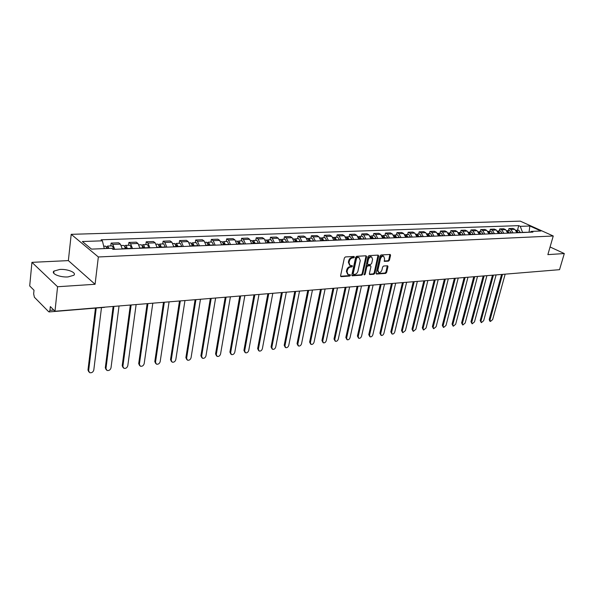 <?xml version="1.0" encoding="UTF-8"?>
<svg xmlns="http://www.w3.org/2000/svg" width="594" height="594" viewBox="0 0 594 594"><rect width="100%" height="100%" fill="white"/><g stroke="black" fill="none" stroke-linecap="round" stroke-linejoin="round"><path stroke-width="0.89" d="M354.418 257.113L354.002 256.459L345.389 256.935L344.364 257.974L340.585 275.742L341.186 276.663L349.769 276.039L350.475 275.319L350.237 274.695L348.173 274.651L347.052 271.814L347.371 270.344C347.936 268.436 349.02 267.33 350.623 267.04L351.73 266.966L352.442 266.246L352.19 265.622L350.156 265.563L349.02 262.682L349.331 261.204C349.903 259.281 350.995 258.182 352.598 257.9L353.705 257.833L354.418 257.113M349.621 265.251L348.359 262.296L348.678 260.818C349.242 258.895 350.334 257.796 351.938 257.514L353.044 257.447L353.772 256.467M340.6 276.255L349.116 275.638L349.836 274.688M347.631 274.324L346.399 271.413L346.718 269.951C347.282 268.043 348.366 266.936 349.97 266.647L351.069 266.58L351.797 265.615M59.846 269.438L53.957 271.079C50.698 273.604 60.105 277.547 68.028 276.923L73.79 275.282C76.975 272.728 67.694 268.874 59.846 269.438M388.476 261.16L389.449 260.165L390.555 255.353L390.228 254.47L381.044 254.945L380.056 255.947L376.165 273.181L376.485 274.042L385.662 273.418L386.627 272.423L387.956 266.661L387.63 265.793L383.605 266.015L382.625 267.018L381.972 269.891C381.296 271.822 380.227 272.691 378.764 272.498L377.895 270.173L380.464 258.843C381.133 256.912 382.194 256.044 383.657 256.229L384.548 258.598L384.444 261.367L388.476 261.16L387.808 260.788L388.78 259.793L389.879 254.447M95.077 284.281L68.362 260.61L31.935 262.348L57.573 286.739L95.077 284.281L98.344 256.972L553.252 235.996L547.861 254.626L564.3 253.549L559.533 269.676L54.99 311.249L50.334 306.593L49.948 310.343L53.772 310.031M57.573 286.739L54.99 311.249M366.617 256.712L366.045 255.784L356.675 256.304L355.658 257.336L351.841 274.933L352.183 275.809L361.768 275.163L362.763 274.146L366.617 256.712L365.934 255.791M368.993 255.62L378.163 255.101L378.712 256.029L374.821 273.277L373.841 274.279L369.713 274.539L369.386 273.663L370.953 266.661L370.619 265.785L367.783 265.926L366.788 266.936L365.162 274.257L364.3 274.94L367.99 256.638L368.993 255.62M31.935 262.348L29.7 285.937L34.007 290.243L33.65 293.904L34.4 297.252L48.656 311.709L49.131 311.924L49.948 310.343M68.362 260.61L71.206 234.326L520.27 221.146L553.252 235.996M564.3 253.549L550.074 246.978M552.286 270.277L527.093 272.349M122.305 248.983L120.382 244.134L112.793 244.416L114.701 249.294M112.793 244.416L111.123 243.087L110.766 245.938M120.382 244.134L118.696 242.812L111.123 243.087M128.527 245.255L128.898 242.441L130.598 243.748L132.529 248.559M139.932 248.255L137.994 243.473L136.278 242.166L128.898 242.441M145.842 244.587L146.221 241.803L147.951 243.102L149.903 247.847M157.12 247.549L155.16 242.827L153.423 241.543L146.221 241.803M162.719 243.941L163.112 241.186L164.865 242.463L166.832 247.149M173.871 246.859L171.896 242.204L170.136 240.934L163.112 241.186M179.18 243.302L179.588 240.585L181.363 241.847L183.346 246.473M190.214 246.191L188.216 241.587L186.434 240.34L179.588 240.585M195.24 242.686L195.664 239.998L197.453 241.238L199.458 245.812M206.155 245.537L204.143 240.993L202.339 239.753L195.664 239.998M210.915 242.077L211.345 239.427L213.157 240.652L215.177 245.166M221.711 244.899L219.691 240.407L217.864 239.189L211.345 239.427M226.217 241.491L226.656 238.87L228.49 240.08L230.517 244.535M236.895 244.275L234.86 239.835L233.026 238.639L226.656 238.87M241.157 240.912L241.602 238.32L243.451 239.516L245.493 243.919M251.722 243.659L249.68 239.285L247.824 238.097L241.602 238.32M255.754 240.347L256.207 237.793L258.071 238.966L260.12 243.317M266.209 243.065L264.152 238.736L262.281 237.57L256.207 237.793M270.01 239.798L270.47 237.266L272.349 238.432L274.413 242.731M280.361 242.486L278.289 238.209L276.41 237.051L270.47 237.266M283.939 239.263L284.415 236.761L286.301 237.904L288.372 242.159M294.186 241.914L292.114 237.689L290.214 236.546L284.415 236.761M297.564 238.736L298.039 236.263L299.94 237.4L302.019 241.595M307.699 241.364L305.62 237.184L303.712 236.056L298.039 236.263M310.877 238.224L311.367 235.773L313.276 236.895L315.362 241.045M320.916 240.815L318.829 236.687L316.914 235.573L311.367 235.773M323.901 237.719L324.398 235.298L326.321 236.405L328.408 240.511M333.843 240.288L331.749 236.204L329.826 235.098L324.398 235.298M336.642 237.229L337.147 234.83L339.077 235.929L341.171 239.983M346.488 239.768L344.386 235.729L342.456 234.637L337.147 234.83M349.116 236.754L349.621 234.378L351.559 235.462L353.66 239.471M358.858 239.256L356.756 235.261L354.811 234.192L349.621 234.378M361.315 236.278L361.828 233.932L363.773 235.001L365.874 238.974M370.968 238.758L368.859 234.808L366.914 233.746L361.828 233.932M373.262 235.818L373.774 233.494L375.727 234.556L377.836 238.476M382.818 238.276L380.709 234.363L378.757 233.316L373.774 233.494M384.957 235.365L385.476 233.071L387.436 234.11L389.545 238.001M394.423 237.8L392.315 233.932L390.355 232.893L385.476 233.071M396.413 234.927L396.933 232.648L398.901 233.68L401.017 237.526M405.791 237.333L403.682 233.501L401.715 232.477L396.933 232.648M407.633 234.496L408.16 232.239L410.127 233.264L412.243 237.065M416.929 236.872L414.812 233.086L412.845 232.068L408.16 232.239M418.629 234.066L419.164 231.838L421.131 232.848L423.247 236.612M427.836 236.427L425.72 232.677L423.745 231.675L419.164 231.838M429.403 233.65L429.937 231.445L431.912 232.447L434.028 236.167M438.528 235.981L436.412 232.276L434.437 231.281L429.937 231.445M439.961 233.249L440.503 231.059L442.478 232.046L444.602 235.736M449.005 235.551L446.888 231.883L444.913 230.903L440.503 231.059M450.319 232.848L450.861 230.68L452.843 231.66L454.959 235.306M459.281 235.135L457.165 231.497L455.182 230.524L450.861 230.68M460.469 232.454L461.018 230.309L463.001 231.281L465.117 234.89M469.357 234.719L467.24 231.118L465.251 230.16L461.018 230.309M470.426 232.068L470.975 229.945L472.958 230.903L475.074 234.482M479.232 234.311L477.116 230.747L475.133 229.796L470.975 229.945M480.197 231.697L480.746 229.588L482.729 230.539L484.845 234.081M488.921 233.91L486.813 230.383L484.823 229.44L480.746 229.588M489.783 231.326L490.332 229.239L492.322 230.175L494.431 233.687M498.433 233.524L496.317 230.027L494.334 229.098L490.332 229.239M499.183 230.962L499.74 228.898L501.73 229.826L503.838 233.301M507.766 233.138L505.65 229.678L503.667 228.757L499.74 228.898M508.419 230.606L508.969 228.564L510.959 229.477L513.067 232.922M516.921 232.759L514.812 229.336L512.83 228.423L508.969 228.564M529.447 232.247L522.52 232.358L520.277 226.344L529.855 226.01L540.934 231.007L531.363 231.393L532.937 232.106L113.016 249.361L111.694 248.299L91.491 249.116L82.358 241.52L102.376 240.83L104.299 248.596M520.277 226.344L518.748 225.646L101.091 239.798L102.376 240.83M98.344 256.972L71.206 234.326M529.046 232.261L529.855 226.01M517.478 230.257L518.748 225.646M531.363 231.393L529.959 232.224M351.848 275.438L361.107 274.77L362.102 273.752L365.949 256.333M357.254 257.633L356.541 258.353L353.192 273.782L353.43 274.398L354.752 274.339C356.333 274.042 357.41 272.95 357.974 271.057L360.276 260.551L359.147 257.67L356.593 257.247L355.88 257.967L356.541 258.353M353.319 274.331L352.532 273.389L355.88 257.967M358.991 257.581L358.412 257.566M356.593 257.247L357.751 257.18M369.394 274.168L373.181 273.893L374.161 272.891L378.036 255.108M370.107 265.488L367.122 265.54L366.127 266.55L364.508 273.864L365.162 274.257M364.048 274.495L364.508 273.864M372.587 259.363L371.673 256.972C370.173 256.771 369.089 257.655 368.414 259.608L367.515 263.654L368.08 264.575L370.693 264.404L371.681 263.394L372.587 259.363M371.406 256.823L371.005 256.593C369.505 256.393 368.421 257.269 367.753 259.229L368.414 259.608M367.701 264.449L366.854 263.268L367.753 259.229M384.125 261.011L387.808 260.788M383.368 256.073L382.989 255.858C381.526 255.665 380.464 256.541 379.796 258.464L380.464 258.843M378.371 272.267L377.235 269.795L379.796 258.464M376.165 273.678L385.001 273.04L385.966 272.045L387.288 265.778M108.271 248.441L107.64 247.698L107.098 248.485M113.32 249.354L113.313 249.094C113.142 247.134 112.615 246.072 111.724 245.901L107.559 246.065L106.616 247.015M109.051 248.403L107.559 246.065M96.228 308.034L88.64 370.701L89.642 372.653C91.699 373.091 93.08 372.223 93.793 370.055L101.485 307.603M107.069 248.485L105.576 246.139L103.712 246.213M88.833 371.889L87.979 370.017L95.463 308.1M126.307 248.819L125.527 246.985L125.007 247.616M127.057 248.789L127.049 248.53C126.878 246.592 126.351 245.537 125.445 245.374L124.525 246.22M131.126 248.619L131.118 248.366C130.947 246.428 130.413 245.381 129.507 245.218L125.445 245.374M113.914 306.393L105.97 368.51L106.957 370.448C108.947 370.864 110.298 370.01 111.004 367.872L119.038 305.977M125.126 248.864L125.119 248.611C124.955 246.666 124.421 245.612 123.515 245.448L121.421 245.53M106.17 369.713L105.301 367.834L113.135 306.459M143.748 248.099L142.961 246.295L142.478 246.762M144.505 248.069L144.498 247.817C144.335 245.901 143.8 244.862 142.879 244.706L141.981 245.463M148.47 247.906L148.463 247.653C148.3 245.745 147.758 244.713 146.837 244.55L142.879 244.706M131.133 304.974L122.884 366.372L123.842 368.302C125.78 368.696 127.094 367.842 127.792 365.748L136.13 304.566M142.627 248.144L142.619 247.891C142.456 245.975 141.914 244.936 141.001 244.773L139.048 244.854M123.084 367.589L122.201 365.704L130.338 305.041M160.751 247.401L159.949 245.619L159.519 245.975M161.523 247.371L159.875 244.045L158.992 244.735M165.384 247.208L163.736 243.896L159.875 244.045M147.936 303.593L139.39 364.278L140.325 366.201C142.211 366.572 143.488 365.733 144.179 363.669L152.807 303.192M159.689 247.446L158.041 244.119L156.229 244.186M139.59 365.518L138.699 363.625L147.126 303.66M177.331 246.718L176.522 244.958L176.128 245.225M178.111 246.688L176.448 243.406L175.586 244.03M181.883 246.532L180.212 243.265L176.448 243.406M164.323 302.242L155.502 362.236L156.422 364.144C158.249 364.508 159.496 363.669 160.18 361.649L169.082 301.849M176.321 246.762L174.666 243.481L172.98 243.54M155.702 363.491L154.804 361.59L163.499 302.309M193.503 246.057L192.686 244.32L192.337 244.513M194.297 246.02L192.619 242.783L191.773 243.354M197.973 245.871L196.295 242.642L192.619 242.783M180.316 300.928L171.235 360.246L172.134 362.147C173.908 362.488 175.133 361.657 175.802 359.667L184.964 300.542M192.553 246.094L190.874 242.849L189.315 242.909M171.428 361.508L170.523 359.608L179.485 300.995M209.281 245.404L208.16 243.837M210.083 245.374L208.39 242.174L207.566 242.694M213.677 245.225L211.976 242.04L208.39 242.174M195.931 299.636L186.605 358.301L187.481 360.187C189.211 360.513 190.407 359.697 191.068 357.737L200.468 299.265M208.383 245.441L206.69 242.241L205.249 242.3M186.82 359.608L185.885 357.677L195.092 299.71M224.688 244.773L223.596 243.184M225.497 244.743L223.79 241.58L222.988 242.055M229.002 244.594L227.294 241.446L223.79 241.58M211.182 298.381L201.618 356.4L202.48 358.271C204.158 358.583 205.324 357.774 205.977 355.851L215.615 298.017M223.834 244.81L222.134 241.647L220.805 241.699M201.849 357.737L200.898 355.784L210.328 298.455M239.724 244.156L238.677 242.552M240.548 244.119L238.825 241.001L238.038 241.439M243.963 243.978L242.248 240.874L238.825 241.001M226.076 297.156L216.298 354.544L217.129 356.407C218.77 356.697 219.906 355.903 220.56 354.002L230.405 296.8M238.922 244.186L237.206 241.067L235.981 241.112M216.535 355.903L215.563 353.935L225.215 297.223M254.41 243.555L253.4 241.944M255.242 243.518L253.512 240.436L252.74 240.845M258.583 243.384L256.853 240.31L253.512 240.436M240.637 295.953L230.643 352.725L231.46 354.573C233.048 354.856 234.17 354.069 234.808 352.197L244.862 295.604M253.653 243.585L251.93 240.496L250.809 240.54M230.888 354.113L229.908 352.123L239.761 296.027M268.755 242.961L267.79 241.35M269.594 242.931L267.857 239.887L267.1 240.258M272.861 242.79L271.116 239.761L267.857 239.887M254.856 294.78L244.669 350.95L245.471 352.791C247.022 353.059 248.114 352.272 248.745 350.43L258.991 294.446M268.043 242.991L266.312 239.946L265.288 239.983M244.928 352.353L243.926 350.356L253.98 294.854M282.774 242.389L281.846 240.785M283.62 242.352L281.875 239.345L281.133 239.694M286.813 242.218L285.061 239.219L281.875 239.345M268.763 293.636L258.39 349.213L259.17 351.039C260.677 351.299 261.754 350.519 262.377 348.708L272.802 293.302M282.105 242.411L280.361 239.404L279.44 239.434M258.65 350.638L257.64 348.626L267.872 293.711M296.48 241.825L295.589 240.228M297.327 241.788L295.574 238.818L294.854 239.137M300.445 241.661L298.693 238.691L295.574 238.818M282.358 292.515L271.814 347.512L272.572 349.324C274.049 349.569 275.096 348.804 275.72 347.015L286.315 292.189M295.849 241.847L294.097 238.87L293.265 238.907M272.082 348.953L271.064 346.941L281.467 292.59M309.875 241.275L309.021 239.694M310.729 241.238L308.969 238.298L308.264 238.602M313.781 241.112L312.021 238.179L308.969 238.298M295.663 291.424L284.949 345.849L285.692 347.653C287.125 347.884 288.149 347.126 288.766 345.366L299.524 291.105M309.288 241.298L307.529 238.357L306.779 238.38M285.224 347.304L284.192 345.285L294.758 291.498M322.98 240.733L322.163 239.174M323.834 240.696L322.067 237.793L321.376 238.075M326.819 240.577L325.052 237.674L322.067 237.793M308.672 290.347L297.809 344.223L298.53 346.012C299.925 346.235 300.935 345.478 301.544 343.748L312.451 290.035M322.423 240.756L320.656 237.845L319.995 237.875M298.084 345.686L297.045 343.659L307.766 290.421M335.788 240.206L335.016 238.669M336.657 240.169L334.882 237.296L334.207 237.563M339.575 240.05L337.8 237.184L334.882 237.296M321.406 289.3L310.395 342.627L311.093 344.409C312.459 344.624 313.446 343.874 314.055 342.166L325.104 288.996M335.276 240.228L333.501 237.355L332.915 237.377M310.669 344.104L309.623 342.077L320.493 289.375M348.329 239.694L347.587 238.172M349.198 239.657L347.423 236.813L346.755 237.065M352.056 239.538L350.274 236.702L347.423 236.813M333.865 288.276L322.72 341.067L323.403 342.835C324.732 343.042 325.698 342.3 326.299 340.614L337.489 287.971M347.846 239.709L346.064 236.865L345.56 236.887M323.002 342.552L321.948 340.525L332.944 288.35M360.595 239.189L359.897 237.697M361.471 239.152L359.689 236.345L359.036 236.575M364.263 239.033L362.481 236.234L359.689 236.345M346.064 287.266L334.786 339.538L335.454 341.298C336.753 341.491 337.704 340.756 338.298 339.092L349.614 286.976M360.15 239.204L357.93 236.412M335.075 341.03L334.014 339.003L345.144 287.34M372.609 238.691L371.941 237.229M373.485 238.654L371.696 235.877L371.064 236.1M376.225 238.543L374.435 235.773L371.696 235.877M358.011 286.286L346.614 338.038L347.26 339.783C348.529 339.968 349.465 339.248 350.052 337.607L361.486 285.996M372.186 238.714L370.04 235.944M346.896 339.538L345.834 337.511L357.083 286.36M384.37 238.209L383.739 236.776M385.246 238.172L383.457 235.424L382.833 235.632M387.927 238.068L386.137 235.321L383.457 235.424M369.713 285.32L358.197 336.575L358.828 338.305C360.075 338.483 360.989 337.763 361.575 336.145L373.121 285.038M383.976 238.224L381.897 235.484M358.486 338.075L357.417 336.048L368.785 285.395M395.879 237.734L395.292 236.33M396.762 237.704L394.973 234.979L394.364 235.179M399.391 237.593L397.594 234.882L394.973 234.979M381.177 284.377L369.557 335.135L370.166 336.857C371.384 337.028 372.282 336.315 372.861 334.719L384.511 284.103M395.522 237.749L393.503 235.038M369.839 336.642L368.77 334.622L380.242 284.452M407.157 237.273L406.608 235.9M408.048 237.236L406.251 234.548L405.65 234.734M410.617 237.132L408.821 234.444L406.251 234.548M392.411 283.449L380.687 333.724L381.281 335.439C382.469 335.603 383.353 334.89 383.924 333.316L395.678 283.182M406.831 237.288L404.87 234.6M380.969 335.231L379.9 333.219L391.468 283.524M418.213 236.82L417.693 235.484M419.097 236.783L417.3 234.118L416.713 234.296M421.614 236.679L419.817 234.021L417.3 234.118M403.415 282.544L391.602 332.343L392.181 334.043C393.339 334.199 394.201 333.501 394.78 331.942L406.623 282.276M417.901 236.835L416 234.17M391.884 333.85L390.815 331.838L402.472 282.618M429.039 236.375L428.556 235.076M429.93 236.338L428.133 233.702L427.554 233.873M432.395 236.234L430.598 233.605L428.133 233.702M414.204 281.653L402.301 330.992L402.866 332.677L405.42 330.598L417.352 281.393M428.757 236.39L426.915 233.746M402.584 332.499L401.514 330.494L413.261 281.734M439.649 235.937L439.204 234.675M440.54 235.9L438.743 233.293L438.179 233.457M442.961 235.803L441.164 233.197L438.743 233.293M424.784 280.784L412.8 329.663L413.35 331.333L415.852 329.276L427.866 280.531M439.397 235.952L437.607 233.338M413.075 331.162L412.006 329.165L423.841 280.858M450.052 235.514L449.643 234.288M450.95 235.476L449.146 232.893L448.596 233.041M453.319 235.38L451.522 232.803L449.146 232.893M435.164 279.93L423.091 328.356L423.626 330.019L426.091 327.977L438.179 279.677M449.821 235.521L448.084 232.937M423.366 329.863L422.304 327.873L434.214 280.004M460.253 235.09L459.875 233.91M461.152 235.053L459.348 232.499L458.806 232.648M463.476 234.957L461.679 232.41L459.348 232.499M445.337 279.091L433.197 327.079L433.717 328.727L436.137 326.707L448.299 278.846M460.046 235.098L458.36 232.544M433.471 328.579L432.402 326.596L444.386 279.165M470.255 234.682L469.913 233.546M471.153 234.645L469.357 232.113L468.822 232.254M473.433 234.548L471.636 232.024L469.357 232.113M455.316 278.267L443.109 325.824L443.614 327.465L445.997 325.46L458.226 278.029M470.069 234.689L468.443 232.157M443.376 327.324L442.315 325.349L454.365 278.341M480.071 234.274L479.759 233.182M480.969 234.244L479.165 231.734L478.645 231.868M483.204 234.147L481.407 231.645L479.165 231.734M465.109 277.457L452.843 324.591L453.333 326.217L455.68 324.235L467.968 277.227M479.907 234.281L478.326 231.786M453.103 326.084L452.049 324.124L464.159 277.539M489.694 233.88L489.419 232.841M490.592 233.843L488.795 231.363L488.283 231.489M492.79 233.754L490.993 231.281L488.795 231.363M474.725 276.67L462.392 323.381L462.867 325L465.176 323.032L477.524 276.433M489.553 233.888L488.03 231.422M462.652 324.873L461.597 322.913L473.767 276.745M499.138 233.494L498.901 232.499M500.037 233.457L498.24 230.999L497.742 231.118M502.19 233.368L500.4 230.918L498.24 230.999M484.155 275.891L471.777 322.193L472.237 323.804L474.509 321.851L486.909 275.661M499.019 233.501L497.542 231.066M472.03 323.685L470.975 321.733L483.204 275.965M508.412 233.115L508.204 232.18M509.31 233.078L507.514 230.643L507.016 230.754M511.427 232.989L509.63 230.561L507.514 230.643M493.421 275.126L480.984 321.027L481.43 322.624L483.672 320.686L496.116 274.903M508.308 233.115L506.89 230.717M481.237 322.512L480.19 320.574L492.463 275.208M517.508 232.737L517.337 231.86M518.406 232.7L516.617 230.294L516.127 230.398M520.485 232.618L518.688 230.212L516.617 230.294M502.509 274.376L490.028 319.884L490.466 321.465L492.671 319.55L505.16 274.161M517.426 232.744L516.06 230.383M490.28 321.361L489.671 321.02L489.233 319.431L501.551 274.458M505.65 229.678L501.73 229.826M496.317 230.027L492.322 230.175M486.813 230.383L482.729 230.539M477.116 230.747L472.958 230.903M467.24 231.118L463.001 231.281M457.165 231.497L452.843 231.66M446.888 231.883L442.478 232.046M436.412 232.276L431.912 232.447M425.72 232.677L421.131 232.848M414.812 233.086L410.127 233.264M403.682 233.501L398.901 233.68M392.315 233.932L387.436 234.11M380.709 234.363L375.727 234.556M368.859 234.808L363.773 235.001M356.756 235.261L351.559 235.462M344.386 235.729L339.077 235.929M331.749 236.204L326.321 236.405M318.829 236.687L313.276 236.895M305.62 237.184L299.94 237.4M292.114 237.689L286.301 237.904M278.289 238.209L272.349 238.432M264.152 238.736L258.071 238.966M249.68 239.285L243.451 239.516M234.86 239.835L228.49 240.08M219.691 240.407L213.157 240.652M204.143 240.993L197.453 241.238M188.216 241.587L181.363 241.847M171.896 242.204L164.865 242.463M155.16 242.827L147.951 243.102M137.994 243.473L130.598 243.748M514.812 229.336L510.959 229.477M105.472 307.091L104.96 307.135M351.938 257.514L352.598 257.9M348.678 260.818L349.331 261.204M348.359 262.296L349.02 262.682M351.069 266.58L351.73 266.966M349.97 266.647L350.623 267.04M346.718 269.951L347.371 270.344M346.399 271.413L347.052 271.814M349.116 275.638L349.769 276.039M340.622 276.314L341.186 276.663M353.044 257.447L353.705 257.833M362.102 273.752L362.763 274.146M361.107 274.77L361.768 275.163M351.878 275.512L352.428 275.846M352.532 273.389L353.192 273.782M378.044 255.65L378.712 256.029M374.161 272.891L374.821 273.277M373.181 273.893L373.841 274.279M369.423 274.257L369.943 274.569M369.728 265.37L370.389 265.756M367.122 265.54L367.783 265.926M366.127 266.55L366.788 266.936M366.854 263.268L367.515 263.654M384.17 261.122L384.66 261.397M377.235 269.795L377.895 270.173M387.288 266.283L387.956 266.661M385.966 272.045L386.627 272.423M385.001 273.04L385.662 273.418M376.202 273.775L376.715 274.072M389.887 254.982L390.555 255.353M388.78 259.793L389.449 260.165M112.712 249.116L113.313 249.094M87.979 370.017L88.64 370.701M125.059 247.943L126.218 247.898M127.049 248.53L131.118 248.366M122.275 248.73L125.119 248.611M105.301 367.834L105.97 368.51M142.56 247.238L143.659 247.193M144.498 247.817L148.463 247.653M139.909 248.002L142.619 247.891M122.201 365.704L122.884 366.372M159.623 246.547L160.662 246.503M161.516 247.119L165.377 246.963M157.091 247.304L159.682 247.193M138.699 363.625L139.39 364.278M176.262 245.879L177.242 245.834M178.103 246.443L181.875 246.287M173.849 246.614L176.314 246.517M154.804 361.59L155.502 362.236M192.493 245.218L193.414 245.181M194.29 245.782L197.965 245.626M190.191 245.946L192.545 245.849M170.523 359.608L171.235 360.246M208.323 244.579L209.192 244.542M210.083 245.136L213.669 244.988M206.133 245.292L208.375 245.203M185.885 357.677L186.605 358.301M223.775 243.956L224.599 243.919M225.49 244.505L228.994 244.357M221.688 244.661L223.827 244.572M200.898 355.784L201.618 356.4M238.862 243.347L239.634 243.31M240.54 243.889L243.963 243.748M236.872 244.037L238.914 243.956M215.563 353.935L216.298 354.544M253.601 242.746L254.329 242.716M255.234 243.288L258.576 243.146M251.7 243.429L253.645 243.354M229.908 352.123L230.643 352.725M267.991 242.166L268.674 242.137M269.587 242.701L272.854 242.567M266.186 242.842L268.043 242.76M243.926 350.356L244.669 350.95M282.053 241.602L282.692 241.572M283.613 242.129L286.805 241.996M280.338 242.263L282.105 242.189M257.64 348.626L258.39 349.213M295.797 241.045L296.399 241.016M297.327 241.565L300.445 241.439M294.164 241.691L295.842 241.624M271.064 346.941L271.814 347.512M309.229 240.503L309.793 240.473M310.729 241.016L313.781 240.889M307.677 241.142L309.281 241.075M284.192 345.285L284.949 345.849M322.371 239.969L322.898 239.946M323.834 240.481L326.819 240.355M320.894 240.6L322.416 240.54M297.045 343.659L297.809 344.223M335.224 239.449L335.714 239.427M336.649 239.954L339.575 239.835M333.821 240.073L335.268 240.013M309.623 342.077L310.395 342.627M347.794 238.944L348.247 238.922M349.198 239.441L352.049 239.323M346.465 239.553L347.839 239.501M321.948 340.525L322.72 341.067M360.098 238.446L360.521 238.424M361.471 238.937L364.263 238.825M358.835 239.048L360.142 238.996M334.014 339.003L334.786 339.538M372.141 237.956L372.527 237.942M373.485 238.446L376.217 238.335M370.946 238.55L372.186 238.498M345.834 337.511L346.614 338.038M385.246 237.964L387.927 237.86M382.803 238.068L383.976 238.016M357.417 336.048L358.197 336.575M396.762 237.496L399.383 237.392M394.409 237.593L395.515 237.548M368.77 334.622L369.557 335.135M408.041 237.036L410.617 236.932M405.769 237.125L406.823 237.088M379.9 333.219L380.687 333.724M419.097 236.583L421.614 236.479M416.906 236.672L417.901 236.635M390.815 331.838L391.602 332.343M429.922 236.137L432.395 236.041M427.814 236.226L428.757 236.189M401.514 330.494L402.301 330.992M440.54 235.707L442.961 235.603M438.506 235.788L439.397 235.751M412.006 329.165L412.8 329.663M450.943 235.276L453.319 235.179M448.99 235.358L449.821 235.328M422.304 327.873L423.091 328.356M461.144 234.86L463.476 234.764M459.259 234.942L460.046 234.905M432.402 326.596L433.197 327.079M471.153 234.452L473.433 234.363M469.334 234.526L470.069 234.496M442.315 325.349L443.109 325.824M480.962 234.051L483.204 233.962M479.217 234.125L479.907 234.095M452.049 324.124L452.843 324.591M490.592 233.657L492.79 233.568M488.907 233.724L489.553 233.702M461.597 322.913L462.392 323.381M500.037 233.271L502.19 233.182M498.411 233.338L499.019 233.316M470.975 321.733L471.777 322.193M509.31 232.893L511.419 232.803M507.744 232.952L508.308 232.93M480.19 320.574L480.984 321.027M518.406 232.521L520.485 232.432M516.899 232.581L517.426 232.558M489.233 319.431L490.028 319.884M53.957 271.079L53.742 273.21M104.559 307.35L49.131 311.924M358.479 257.284L359.147 257.67M369.951 265.399L370.619 265.785M371.005 256.593L371.673 256.972M382.989 255.858L383.657 256.229"/></g></svg>
